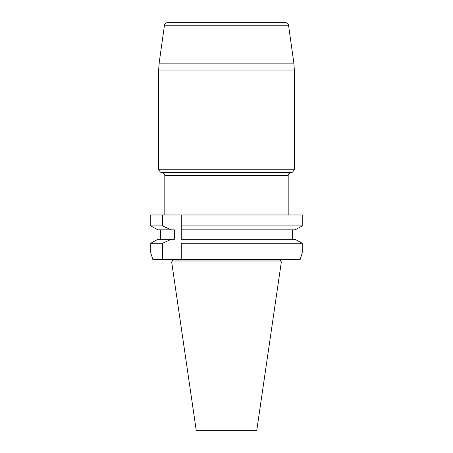 <?xml version="1.0" encoding="UTF-8"?>
<svg xmlns="http://www.w3.org/2000/svg" width="453" height="453" viewBox="0 0 453 453"><rect width="100%" height="100%" fill="white"/><g stroke="black" fill="none" stroke-linecap="round" stroke-linejoin="round"><path stroke-width="0.68" d="M302.242 252.836L300.163 259.501L302.242 252.836L302.242 243.267L295.163 239.331L181.228 239.331L181.228 225.888L302.242 225.888L302.242 214.965L150.758 214.965L150.758 225.888L162.576 225.888L171.149 229.83L157.837 229.83L150.758 225.888L157.837 229.83M172.406 260.911L280.594 260.911L281.336 261.964L171.664 261.964L172.406 260.911L172.304 259.501M171.664 261.964L196.228 430.35L256.772 430.35L281.336 261.964M152.837 259.501L150.758 252.836L152.837 259.501L162.576 259.501L162.576 243.267L171.149 239.331L174.32 239.331L174.32 229.83L171.149 229.83M171.149 239.331L157.837 239.331L150.758 243.267L157.837 239.331M160.368 229.83L160.368 239.331M162.576 214.965L162.576 225.888M162.576 243.267L150.758 243.267L150.758 252.836M292.632 229.83L292.632 239.331L292.632 229.83M295.163 229.83L302.242 225.888L295.163 229.83L181.228 229.83L181.228 214.965L181.228 225.888M295.163 239.331L302.242 243.267L181.228 243.267L181.228 259.501L300.163 259.501M181.228 243.267L181.228 259.501L162.576 259.501M288.182 214.965L288.182 175.617C288.267 174.167 288.997 173.216 290.373 172.757L162.627 172.757L160.481 172.18L158.652 169.796L294.348 169.796L292.519 172.18L160.481 172.18M164.467 25.198C164.813 23.624 165.792 22.775 167.4 22.65L285.6 22.65C287.208 22.775 288.187 23.624 288.533 25.198L164.467 25.198L159.133 63.148L158.652 70.017L158.652 169.796M288.533 25.198L293.867 63.148L294.348 70.017L158.652 70.017M280.594 260.911L280.594 259.994L172.406 259.994M159.133 63.148L293.867 63.148M288.182 175.617L164.818 175.617L164.818 214.965M280.594 259.994L280.696 259.501M290.373 172.757L292.519 172.18M294.348 70.017L294.348 169.796M162.627 172.757C164.003 173.216 164.733 174.167 164.818 175.617"/></g></svg>
